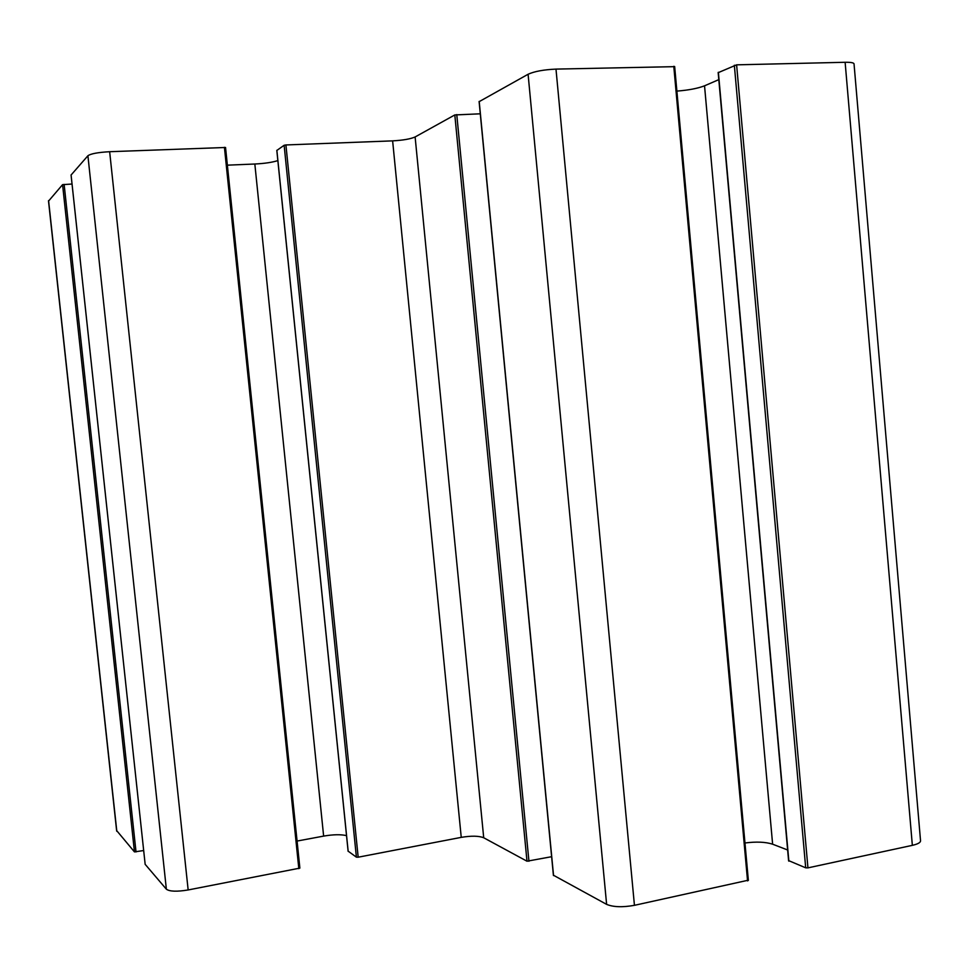 <?xml version="1.0" encoding="UTF-8"?>
<svg xmlns="http://www.w3.org/2000/svg" width="969" height="969" viewBox="0 0 969 969"><rect width="100%" height="100%" fill="white"/><g stroke="black" fill="none" stroke-linecap="round" stroke-linejoin="round"><path stroke-width="1.45" d="M718.404 72.578L736.61 64.838L845.125 62.282C850.964 62.198 853.931 62.755 854.04 63.966L920.526 840.644C920.683 842.497 917.958 844.06 912.35 845.343L807.94 867.873L805.699 867.824L788.827 860.69M48.523 201.116L62.573 184.655L72.033 184.025M71.076 175.026L87.913 155.743C90.795 153.696 98.051 152.363 109.654 151.709L225.547 147.482L299.869 868.115L188.156 889.954C176.927 891.807 169.66 891.553 166.365 889.203L145.168 864.324M227.376 165.166L254.835 164.015C264.646 163.507 272.325 162.368 277.849 160.6M276.868 150.425L284.135 145.277L285.916 144.95L392.627 140.868C403.031 140.287 410.529 138.991 415.12 136.956L454.812 114.936L480.285 113.809M479.231 101.612L528.093 74.262C534.379 71.391 543.682 69.671 555.988 69.102L674.46 66.655M676.883 91.098C688.596 90.178 697.813 88.409 704.536 85.817L718.804 79.64M143.678 850.54L134.461 851.896L116.607 830.518M346.527 835.629C340.785 834.309 333.154 834.466 323.634 836.102L297.083 841.056M551.615 856.705L526.991 861.211L483.713 837.761C478.831 835.823 471.346 835.69 461.244 837.361L358.179 857.202L356.398 857.165L348.162 851.182M748.129 880.24L634.441 905.325C622.57 907.444 613.292 907.129 606.618 904.368L553.517 875.273M787.652 849.995L772.62 844.193C765.595 841.928 756.377 841.528 744.967 842.982M788.863 861.138L718.38 72.287M805.699 867.824L734.345 65.238M807.94 867.873L736.61 64.838M912.35 845.343L845.125 62.282M116.813 831.269L48.583 200.619M134.461 851.896L62.573 184.655M136.023 851.933L64.124 184.376M71.064 174.965L145.168 864.409L71.076 174.953M166.365 889.203L87.913 155.743M188.156 889.954L109.654 151.709M298.827 868.636L224.42 147.312M323.634 836.102L254.835 164.015M348.174 851.376L276.855 150.304M356.398 857.165L284.135 145.277M358.179 857.202L285.916 144.95M461.244 837.361L392.627 140.868M483.713 837.761L415.12 136.956M526.991 861.211L454.812 114.936M528.941 861.259L456.762 114.584M553.553 875.601L479.207 101.394M606.618 904.368L528.093 74.262M634.441 905.325L555.988 69.102M747.559 880.906L673.782 66.316M772.62 844.193L704.536 85.817M718.162 72.445L788.621 860.944M48.486 200.777L116.668 831.051M225.547 147.482L299.869 868.115M276.807 150.352L348.125 851.315M479.098 101.491L553.42 875.467M674.654 66.498L748.359 880.433"/></g></svg>
